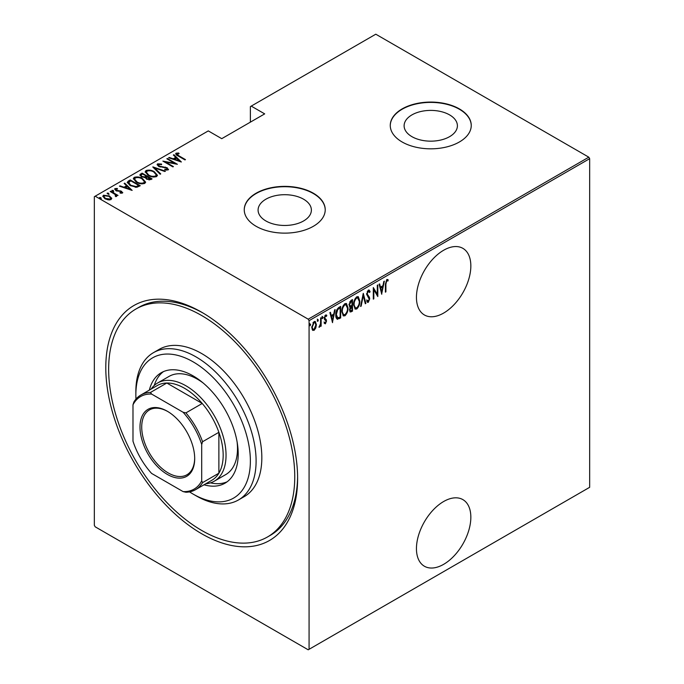 <?xml version="1.0" encoding="UTF-8"?>
<svg xmlns="http://www.w3.org/2000/svg" width="684" height="684" viewBox="0 0 684 684"><rect width="100%" height="100%" fill="white"/><g stroke="black" fill="none" stroke-linecap="round" stroke-linejoin="round"><path stroke-width="1.03" d="M201.703 312.246L201.703 312.246A135.646 78.318 60 0 1 297.617 478.373A135.646 78.318 60 0 1 201.703 533.759A135.646 78.318 60 0 1 105.789 367.624A135.646 78.318 60 0 1 201.703 312.246M267.504 536.966A131.602 75.975 -120 0 0 287.673 431.518A131.602 75.975 -120 0 0 201.703 315.546A131.602 75.975 -120 0 0 135.902 309.031A131.602 75.975 -120 0 0 115.733 414.487A131.602 75.975 -120 0 0 201.703 530.451A131.602 75.975 -120 0 0 267.504 536.966L270.368 535.316A131.602 75.975 -120 0 0 297.608 476.705M443.642 501.517A38.466 22.213 120 0 0 418.514 535.418A38.466 22.213 120 0 0 424.413 566.241A38.466 22.213 120 0 0 443.642 564.334A38.466 22.213 120 0 0 468.771 530.442A38.466 22.213 120 0 0 462.88 499.619A38.466 22.213 120 0 0 443.642 501.517M443.642 250.25A38.466 22.213 120 0 0 418.514 284.151A38.466 22.213 120 0 0 424.413 314.973A38.466 22.213 120 0 0 443.642 313.067A38.466 22.213 120 0 0 468.771 279.175A38.466 22.213 120 0 0 462.88 248.352A38.466 22.213 120 0 0 443.642 250.25M265.896 220.958A26.642 15.381 0 0 0 294.932 224.292A26.642 15.381 0 0 0 311.382 210.082A26.642 15.381 0 0 0 303.576 199.206A26.642 15.381 0 0 0 274.541 195.872A26.642 15.381 0 0 0 258.09 210.082A26.642 15.381 0 0 0 265.896 220.958M411.922 136.655A26.642 15.381 0 0 0 440.958 139.989A26.642 15.381 0 0 0 457.399 125.779A26.642 15.381 0 0 0 449.602 114.903A26.642 15.381 0 0 0 420.566 111.569A26.642 15.381 0 0 0 404.116 125.779A26.642 15.381 0 0 0 411.922 136.655M402.124 141.981A40.493 23.376 0 0 0 446.25 147.043A40.493 23.376 0 0 0 471.25 125.446A40.493 23.376 0 0 0 459.391 108.918A40.493 23.376 0 0 0 415.265 103.848A40.493 23.376 0 0 0 390.265 125.446A40.493 23.376 0 0 0 402.124 141.981M471.25 125.617A40.493 23.376 0 0 0 459.391 109.252A40.493 23.376 0 0 0 415.393 104.148A40.493 23.376 0 0 0 390.265 125.617M256.107 226.284A40.493 23.376 0 0 0 300.233 231.354A40.493 23.376 0 0 0 325.225 209.757A40.493 23.376 0 0 0 313.366 193.221A40.493 23.376 0 0 0 269.239 188.16A40.493 23.376 0 0 0 244.248 209.757A40.493 23.376 0 0 0 256.107 226.284M325.225 209.92A40.493 23.376 0 0 0 313.366 193.555A40.493 23.376 0 0 0 269.376 188.451A40.493 23.376 0 0 0 244.248 209.92M309.074 649.304L308.21 649.8L95.196 526.817L94.332 525.329L94.332 196.693L95.196 196.197L308.21 319.189L588.804 157.183L589.668 158.671L589.668 487.307L309.074 649.304L309.074 320.676L308.21 319.189M315.786 327.969L314.084 330.355L312.383 329.944L311.767 327.285L314.084 321.6L315.29 321.497L316.393 324.618L315.786 327.969L315.307 327.696M312.887 330.44L312.383 329.944M321.147 317.667L321.147 326.123L320.634 326.422L320.634 325.174L318.966 327.243L320.531 323.771L320.634 317.966L321.147 317.667M325.498 322.711L324.823 323.489L325.396 323.823L324.233 323.293L324.592 322.352L325.413 322.771L326.029 321.275L324.233 318.18L325.533 314.991L326.807 315.401L326.448 316.393L325.55 316.017L324.746 317.846L326.55 320.941L325.396 323.823L324.233 323.293M324.592 322.352L325.413 322.771M325.883 320.599L324.438 319.368M326.396 314.956L326.807 315.401L326.234 315.067L325.926 315.923M326.448 316.393L324.797 315.828M324.173 317.513L326.345 319.753L325.772 319.419L325.977 320.608L326.55 320.941M340.102 317.111L340.102 317.632L337.015 319L337.588 319.334C336.246 318.641 335.656 317.154 335.793 314.854C335.553 311.947 336.562 309.484 338.837 307.458L340.675 306.398L340.675 317.966L337.127 319.18M349.507 306.783L350.208 307.133L349.028 304.859L350.909 300.49L352.499 299.566L352.499 311.143L350.217 312.015L349.541 309.98L350.208 307.133L349.755 306.996M363.289 293.342L365.863 303.431L365.299 303.747L363.23 295.608L361.152 306.141L360.596 306.466L363.289 293.342M377.294 285.254L377.807 284.954L377.807 296.531L373.823 289.708L373.823 298.831L373.31 299.122L373.31 287.554L377.294 294.351L377.294 285.254M385.904 284.159L385.904 291.854L385.391 292.154L385.391 284.339L386.776 279.482L388.213 279.987L387.905 281.056L386.734 280.688L385.904 284.159L385.391 283.86M387.657 279.465L388.213 279.987L387.64 279.653L387.341 280.697M387.905 281.056L386.734 280.688M589.668 158.671L309.074 320.676M381.792 294.231L379.09 284.219L379.654 283.894L380.475 287.126L382.98 285.681L383.801 281.5L384.357 281.175L381.621 294.129M368.625 300.874L367.718 301.986L368.291 302.319L366.761 301.242L367.24 300.259L368.36 301.097L369.198 299.139L366.633 294.248L368.308 290.144L369.189 290.093L370.104 291.641L369.599 292.513L368.3 291.333L367.146 293.966L369.386 297.224L369.711 298.797L368.291 302.319L367.53 302.354M367.727 291.008L368.864 291.324L367.265 291.435M367.573 300.84L368.36 301.097M359.818 301.08C359.998 304.012 358.98 306.637 356.774 308.971L355.167 309.082L353.654 304.696C353.483 301.755 354.509 299.139 356.732 296.83L358.296 296.719L359.818 301.08L359.288 300.772M348.002 307.903C348.173 310.835 347.164 313.46 344.958 315.794L343.351 315.905L341.838 311.519C341.667 308.578 342.684 305.962 344.907 303.653L346.472 303.542L348.002 307.903L347.472 307.595M332.586 322.634L329.885 312.622L330.449 312.297L331.27 315.538L333.775 314.093L334.596 309.903L335.151 309.587L332.415 322.54M321.993 316.376L323.079 317.367L322.566 318.633L322.053 317.966L322.566 316.701L323.079 317.367L322.566 316.701M317.239 319.12L318.325 320.112L317.812 321.377L317.299 320.711L317.812 319.445L318.325 320.112L317.812 319.445M309.527 323.566L310.613 324.567L310.1 325.823L309.587 325.156L310.1 323.9L310.613 324.567L310.1 323.9M588.804 157.183L375.79 34.2L250.378 106.601L250.378 122.145M109.594 196.718L111.578 198.574L111.578 197.907L111.09 199.591L108.183 199.873L104.968 198.728L102.822 196.214L103.506 195.214L109.594 196.06L111.766 198.599M110.705 191.212L118.033 195.436L116.434 195.111L116.485 196.479L115.724 196.624L115.237 196.009L115.878 195.556L115.673 196.565L115.057 194.444L110.192 191.503L110.705 191.212L110.705 191.802M116.802 195.957L116.485 196.479M115.878 189.117L116.254 190.255L121.632 191.289L122.402 193.059L120.196 193.127L119.931 192.563L121.521 192.529L121.153 191.605L115.776 190.579L114.963 188.604L117.22 188.442L117.545 189.04L115.878 189.117L115.63 190.143M121.401 193.247L121.153 191.605M114.57 189.186L114.963 188.604L114.963 189.263L116.203 188.998M122.752 192.546L122.402 193.059M128.387 181.003L130.234 179.935L140.254 185.723L136.809 187.296L130.234 185.578L127.25 182.371L128.387 181.003L128.387 181.662L130.234 180.593L130.234 179.935M142.05 173.112L152.079 178.9L150.95 179.55L146.641 179.165L145.17 177.558L141.426 176.754L139.835 174.907L142.05 173.112L142.511 174.035M152.848 166.879L165.434 171.18L164.878 171.504L154.712 168.033L160.731 173.898L160.167 174.223L152.848 167.084M166.853 158.799L167.366 158.5L177.387 164.288L165.502 162.023L173.403 166.58L172.89 166.879L162.869 161.091L174.728 163.348L166.853 158.799M177.062 153.789L178.815 155.764L185.475 159.611L184.962 159.911L178.199 156.003C176.258 155.225 175.549 154.285 176.079 153.173L178.669 153.011L179.131 153.635L177.062 153.789L177.284 155.456M175.651 153.78L176.079 153.173L176.079 153.832L178.669 153.669M95.196 196.197L208.287 130.9L221.744 138.672L264.691 113.877L251.233 106.105M181.371 161.988L168.649 157.756L169.204 157.431L173.24 158.816L175.745 157.371L173.36 155.037L173.916 154.712L181.371 161.988M158.628 164.434L159.167 166.084L167.212 167.76L168.127 169.923L164.895 169.829L164.758 169.196L167.161 169.299L166.734 168.076L158.645 166.366L157.132 164.553L157.611 163.835L161.586 164.066L161.595 164.647L158.628 164.434L158.26 165.665M168.546 169.281L168.127 169.923M167.161 169.299L167.161 169.957L167.161 169.299M154.345 171.752L157.431 175.284L156.61 176.575C153.498 177.387 150.702 176.976 148.223 175.335L145.17 171.795L146.025 170.521C149.112 169.735 151.882 170.145 154.345 171.752L154.345 172.368M142.52 178.575L145.615 182.106L144.786 183.398C141.673 184.21 138.878 183.799 136.407 182.166L133.346 178.618L134.209 177.344C137.296 176.558 140.066 176.968 142.52 178.575L142.52 179.191M132.157 190.391L119.443 186.168L119.999 185.843L124.035 187.219L126.54 185.774L124.146 183.449L124.71 183.124L132.157 190.391M111.988 190.981L113.339 191.169L113.339 190.503L113.664 191.281L112.313 191.101L111.988 190.323L113.339 190.503L113.664 191.281M107.234 193.726L108.585 193.914L108.585 193.247L108.91 194.025L107.559 193.846L107.234 193.068L108.585 193.247L108.91 194.025M99.531 198.172L100.873 198.36L100.873 197.702L101.198 198.48L99.847 198.292L99.531 197.514L100.873 197.702L101.198 198.48M203.148 313.092A131.602 75.975 -120 0 0 138.767 307.381L135.902 309.031M178.669 153.618L178.669 153.011M169.204 157.944L169.204 157.431M173.24 159.329L173.24 158.816M173.403 159.381L175.745 158.03L175.745 157.371M173.779 155.456L173.916 154.712M173.916 155.379L180.508 161.809M174.531 159.252L179.37 160.911L176.506 158.115L174.531 159.765M179.37 161.424L179.37 160.911M167.366 159.09L167.366 158.5M174.728 163.416L175.865 164.066M165.502 162.612L165.502 162.023M164.374 161.963L165.502 162.185M174.728 163.844L174.728 163.348M157.192 164.904L157.611 163.835M157.611 164.493L159.611 164.271M161.586 164.647L161.586 164.066M158.628 165.092L159.167 166.742M159.167 166.639L159.167 166.084M160.364 167.05L160.364 166.528M165.357 167.597L165.357 167.067M167.178 168.401L167.212 167.76M167.212 168.418L168.469 169.598M166.374 170.119L167.161 169.957M153.575 167.794L154.712 168.178M160.304 174.146L154.712 168.692L154.712 168.033M154.823 172.701L157.397 175.608M145.205 172.146L146.025 170.521M146.025 171.18L148.676 170.684M148.744 175.626L148.744 175.044C150.754 176.352 153.028 176.669 155.559 175.993L156.26 174.856L153.832 172.052C151.831 170.752 149.574 170.436 147.077 171.103L146.325 172.924L147.778 175.07M153.695 177.079L155.559 176.66L156.26 174.856M155.559 176.66L155.559 175.993M146.325 172.257L148.744 175.044M146.29 176.224L147.265 176.78M150.531 178.669L151.506 179.225M139.904 175.249L140.468 174.027M140.468 174.694L142.05 173.77M144.529 177.618L146.29 176.814L146.29 176.156L142.571 174.001L141.81 174.437L140.998 175.309L141.947 176.463L144.751 176.908L146.29 176.156M140.998 175.309L141.451 176.771M148.975 179.969L150.531 179.259L150.531 178.601L146.975 176.951L146.205 177.763L147.128 178.866L150.531 178.601M146.205 177.763L146.632 179.165M149.83 179.67L149.83 179.003M147.128 179.43L147.128 178.866M144.751 177.566L144.751 176.908M141.947 177.028L141.947 176.463M142.999 179.524L145.581 182.431M133.389 178.969L134.209 177.344M134.209 178.002L136.851 177.507M136.92 182.448L136.92 181.867C138.938 183.175 141.203 183.492 143.734 182.825L144.444 181.679L142.016 178.875C140.006 177.575 137.758 177.259 135.252 177.925L134.509 179.747L135.962 181.893M141.87 183.902L143.734 183.483L144.444 181.679M143.734 183.483L143.734 182.825M134.509 179.08L136.92 181.867M130.234 180.593L130.687 180.858M138.715 185.492L139.681 186.048M127.301 182.722L128.387 181.662M135.244 187.313L138.288 186.33L138.715 185.424L130.747 180.824L128.481 182.816L129.738 185.27M136.159 187.236L136.159 186.57L138.715 185.424M130.755 185.86L130.755 185.278L136.159 186.57M128.592 182.363L130.755 185.278M119.999 186.356L119.999 185.843M124.035 187.732L124.035 187.219M124.197 187.792L126.54 186.441L126.54 185.774M124.573 183.868L124.71 183.124M124.71 183.782L131.302 190.22M125.326 187.664L130.165 189.314L127.301 186.527L125.326 188.177M130.165 189.827L130.165 189.314M121.521 193.196L121.701 192.264M117.22 188.989L117.22 188.442M115.878 189.776L116.254 190.922M116.254 190.819L116.254 190.255M117.101 191.11L117.101 190.571M118.529 191.246L118.529 190.622M120.298 191.298L120.298 190.75M121.513 191.888L121.632 191.289M121.632 191.947L122.65 192.862M113.339 191.169L113.664 191.947M114.698 194.179L116.434 195.179M116.725 196.257L116.434 195.111M108.585 193.914L108.91 194.692M102.874 196.565L103.506 195.214M103.506 195.88L105.148 195.479M109.594 196.684L109.594 196.06M105.473 199.001L105.473 198.428L110.192 199.07L110.705 198.3L109.072 196.351L104.413 195.735L103.874 197.214L104.772 198.608M109.466 199.984L110.192 199.737L110.705 198.3M110.192 199.737L110.192 199.07M103.874 196.547L105.473 198.428M100.873 198.36L101.198 199.138M385.391 291.555L385.904 291.854M387.332 280.731L386.554 280.303M379.227 284.134L380.475 287.126M382.818 285.775L382.587 286.947M381.604 291.965L381.364 293.145M382.715 287.024L382.142 286.69L380.167 287.827L381.723 292.034L382.715 287.024L380.74 288.161L381.723 292.034M380.167 287.827L380.74 288.161M377.235 294.317L377.235 295.77M373.31 289.409L373.823 289.708M373.31 298.532L373.823 298.831M373.31 287.964L377.294 294.351M368.89 289.999L370.104 291.641M369.531 291.307L369.266 291.769M366.658 293.684L367.146 293.966M366.573 293.633L367.359 294.975M366.786 294.65L369.386 297.224M368.813 296.899L369.711 298.797M367.718 301.986L367.257 302.114M366.667 299.925L367.787 300.763M363.016 294.171L365.29 303.097L365.863 303.431M362.785 295.351L363.23 295.608M360.707 305.885L361.152 306.141M357.997 306.449L356.202 308.638L356.774 308.971M356.202 308.638L354.893 308.886M357.997 296.599L359.237 300.242M353.671 304.106L355.381 307.843L356.749 307.8C358.587 305.919 359.433 303.781 359.305 301.379L357.501 297.591L356.176 297.677L354.962 298.934M353.662 305.209L355.381 307.843M356.176 297.677L356.749 298.002C354.893 299.857 354.03 301.986 354.167 304.397M358.065 297.916L356.749 298.002M351.927 299.9L351.927 301.02M351.927 305.389L351.927 306.509M351.927 310.288L352.499 311.143M351.927 310.81L350.798 311.459L351.371 311.793M350.798 311.459L349.952 311.759M348.968 304.226L349.986 305.714M349.054 304.277L350.559 306.039L351.986 305.355L351.986 301.054L351.414 300.721L349.635 302.012M349.541 309.946L350.43 310.81L351.986 310.254L351.986 306.543L350.054 309.664L350.43 310.81M351.986 306.543L351.414 306.21L350.174 307.116M349.567 309.382L350.054 309.664M351.063 306.415L351.636 306.74M349.498 305.628L350.559 306.039M350.653 301.165L351.225 301.49L349.541 304.56M351.986 301.054L351.225 301.49M346.172 313.281L344.385 315.461L344.958 315.794M344.385 315.461L343.069 315.709M346.181 303.422L347.421 307.065M341.846 310.929L343.565 314.674L344.933 314.623C346.762 312.742 347.617 310.604 347.489 308.202L345.676 304.414L344.36 304.5L343.137 305.757M341.846 312.032L343.565 314.674M344.36 304.5L344.933 304.833C343.077 306.68 342.214 308.809 342.351 311.22M346.249 304.748L344.933 304.833M340.102 306.723L340.102 307.843M340.102 317.632L340.675 317.966M338.905 318.325L339.478 318.659M335.81 315.469L337.366 317.923L340.162 317.077L340.162 307.877L337.759 309.561L336.314 314.554L337.896 318.06M340.162 307.877L338.905 307.945L336.708 309.929M335.81 314.264L336.314 314.554M337.186 309.228L337.759 309.561M330.021 312.545L331.27 315.538M333.612 314.187L333.382 315.358M332.39 320.368L332.159 321.548M333.51 315.427L332.937 315.102L330.962 316.239L332.518 320.445L333.51 315.427L331.535 316.572L332.518 320.445M330.962 316.239L331.535 316.572M324.019 322.027L324.84 322.446M325.31 320.266L324.669 319.761L325.31 320.266M325.875 316.059L324.977 315.692M324.267 317.564L324.746 317.846M324.327 318.231L325.772 319.419M322.506 317.043L321.993 318.299M320.574 323.267L320.574 325.139M320.634 325.823L321.147 326.123M319.556 326.157L319.095 326.764M319.035 326.986L319.471 327.243M317.752 319.787L317.239 321.044M314.649 328.824L313.511 330.021L314.084 330.355M313.511 330.021L312.614 330.227M314.999 321.386L315.82 324.054M315.854 324.301L316.393 324.618M311.793 326.696L313.161 329.372L314.084 329.312L315.88 324.909L315.059 322.574L313.511 322.309L312.921 322.822M311.776 327.533L313.161 329.372M313.511 322.309L314.084 322.634L312.289 326.986M315.059 322.574L314.084 322.634M310.04 324.233L309.527 325.498M189.528 491.881A80.986 46.76 -120 0 0 193.11 494.079A80.986 46.76 -120 0 0 250.378 461.016A80.986 46.76 -120 0 0 193.11 361.836A80.986 46.76 -120 0 0 135.851 394.899A80.986 46.76 -120 0 0 135.962 399.105M195.975 495.738L193.11 494.079L195.975 495.738A85.03 49.094 60 0 0 238.494 499.944L244.222 496.644A85.03 49.094 -120 0 0 257.252 428.5A85.03 49.094 -120 0 0 201.703 353.568A85.03 49.094 -120 0 0 159.184 349.362L153.464 352.662A85.03 49.094 60 0 1 195.975 356.877A85.03 49.094 60 0 1 251.524 431.809A85.03 49.094 60 0 1 238.494 499.944M203.131 382.972A56.686 32.729 -120 0 0 197.411 379.192A56.686 32.729 -120 0 0 169.068 376.388L157.611 382.997A56.686 32.729 60 0 1 185.954 385.802A56.686 32.729 60 0 1 222.993 435.759A56.686 32.729 60 0 1 214.297 481.185A56.686 32.729 60 0 1 205.781 483.768M163.45 371.617A63.774 36.816 -120 0 0 154.251 385.468M149.36 390.102A63.774 36.816 60 0 1 161.227 372.729A63.774 36.816 60 0 1 193.11 375.884A63.774 36.816 60 0 1 234.774 432.083A63.774 36.816 60 0 1 225.002 483.186A63.774 36.816 60 0 1 204.02 484.785M135.851 394.899L135.851 391.59A85.03 49.094 60 0 1 153.464 352.662M210.484 482.861A63.774 36.816 -120 0 0 227.079 481.827M214.297 481.185L225.754 474.576A56.686 32.729 -120 0 0 237.083 441.779M167.349 474.414A38.672 22.324 60 0 1 139.998 427.047A38.672 22.324 60 0 1 167.349 411.264L167.349 411.264A38.672 22.324 60 0 1 194.692 458.622A38.672 22.324 60 0 1 167.349 474.414M167.777 411.52A37.458 21.623 -120 0 0 149.48 409.904A37.458 21.623 -120 0 0 143.734 439.915A37.458 21.623 -120 0 0 168.204 472.926A37.458 21.623 -120 0 0 186.929 474.773A37.458 21.623 -120 0 0 194.683 458.118M201.703 480.852L202.567 482.622A54.66 31.558 60 0 1 195.538 489.684L211.852 480.262A54.66 31.558 -120 0 0 218.88 473.2A54.66 31.558 -120 0 0 218.88 432.305A54.66 31.558 -120 0 0 202.233 403.466A54.66 31.558 -120 0 0 184.526 388.281A54.66 31.558 -120 0 0 166.819 383.023A54.66 31.558 -120 0 0 157.192 385.579L140.87 395.001A54.66 31.558 60 0 1 150.497 392.445L151.6 394.069A53.446 30.857 -120 0 0 132.987 404.817L132.987 441.18A53.446 30.857 -120 0 0 151.6 473.422L183.09 491.599A53.446 30.857 -120 0 0 201.703 480.852L201.703 444.489A53.446 30.857 -120 0 0 183.09 412.255L151.6 394.069M183.09 412.255L185.911 412.888L202.233 403.466L166.819 383.023L150.497 392.445M151.121 389.085A56.686 32.729 60 0 1 157.611 382.997M202.567 482.622L218.88 473.2L218.88 432.305L202.567 441.727L201.703 444.489M195.538 489.684A54.66 31.558 60 0 1 185.911 492.241L183.09 491.599M132.987 404.817L133.85 402.055A54.66 31.558 60 0 1 140.87 395.001M185.911 412.888A54.66 31.558 60 0 1 202.567 441.727M178.815 156.354L178.815 155.764M163.023 167.418L163.023 166.836M145.948 177.011L145.948 176.352M138.288 186.33L138.288 185.672M367.847 295.881L368.419 296.206M338.905 307.945L339.478 308.279M387.503 280.791L386.93 280.457M324.977 322.762L324.404 322.429M325.456 320.197L324.883 319.873M326.071 316.008L325.498 315.675M325.276 318.898L324.703 318.564"/></g></svg>
